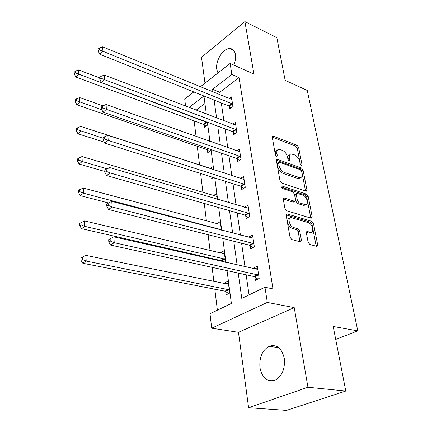 <?xml version="1.0" encoding="UTF-8"?>
<svg xmlns="http://www.w3.org/2000/svg" width="432" height="432" viewBox="0 0 432 432"><rect width="100%" height="100%" fill="white"/><g stroke="black" fill="none" stroke-linecap="round" stroke-linejoin="round"><path stroke-width="0.65" d="M301.309 165.424L301.99 164.603L298.62 147.355L297.027 145.26L272.84 136.021L272.257 137.214L275.395 154.872L276.869 156.454L277.312 155.574L276.901 153.268C276.572 150.898 277.225 149.58 278.856 149.315L282.29 150.304C284.942 151.589 286.691 153.884 287.545 157.189L287.966 159.473L289.116 160.979L289.829 160.153L289.402 157.874C289.057 155.504 289.683 154.192 291.287 153.943L294.581 154.899C297.157 156.157 298.879 158.414 299.743 161.681L300.181 163.939L301.309 165.424M284.267 358.306C281.713 348.008 276.647 344.002 269.066 346.286C262.186 350.341 259.151 357.496 259.951 367.756C262.37 378.432 267.592 382.498 275.621 379.949C282.334 375.651 285.212 368.437 284.267 358.306M233.82 65.081C235.364 61.306 235.899 57.791 235.429 54.551C234.673 50.603 232.745 48.6 229.657 48.524C223.047 48.298 215.244 61.004 216.751 69.32L217.987 72.954M308.14 242.249L309.863 244.48L316.894 246.38L317.677 244.874L313.502 223.528L311.828 221.346L286.934 213.878L286.146 215.33L290.045 237.276L291.811 239.555L300.623 241.936L301.455 240.413L299.722 231.05L297.999 228.809L293.782 227.599C289.467 226.595 287.118 217.269 291.244 217.647L308.21 222.615C312.358 223.614 314.717 232.799 310.694 232.389L307.157 231.471L306.38 232.951L308.14 242.249M345.794 391.046L286.519 410.4L248.605 407.722L307.951 387.25L345.794 391.046L333.191 326.473L357.793 330.874L307.255 90.445L285.158 80.341L276.826 37.638L244.906 21.6L253.957 74.11L230.126 63.428L231.849 74.504L239.036 77.641L272.981 288.905L264.951 287.215L267.316 302.427L211.702 328.201L210.006 313.756L231.379 303.431L227.038 270.621M307.951 387.25L294.219 307.622L267.316 302.427M305.959 191.165L306.283 191.219L306.931 189.896L303.059 170.084L301.444 167.962L277.042 159.224L276.394 160.493L280.006 180.808L281.707 183.022L305.959 191.165M308.183 196.312L312.201 216.869L311.224 218.236L286.659 210.74L284.931 208.494L283.311 199.384L284.056 197.986L294.781 201.312L295.499 199.93L294.403 194.049L292.723 191.857L282.28 188.417C281 187.412 280.768 186.575 281.583 185.911L306.542 194.157L308.183 196.312L306.742 197.122L310.732 217.658L312.201 216.869M244.906 21.6L201.506 57.278L204.984 83.155M335.718 339.422L357.793 330.874M239.036 77.641L219.764 92.264L220.147 94.905M221.308 102.956L223.889 120.782M225.05 128.849L227.772 147.679M228.944 155.758L231.817 175.657M232.983 183.735L236.029 204.779M237.195 212.857L240.413 235.116M241.58 243.194L244.982 266.755M246.148 274.817L249.048 294.899M229.273 106.348L229.667 108.972L232.934 106.591L231.455 96.892L229.16 98.593M233.134 132.079L233.545 134.806L236.887 132.489L235.348 122.413L232.821 124.2M237.146 158.814L237.573 161.649L241.002 159.397L239.398 148.927L236.596 150.806M241.315 186.602L241.758 189.551L245.273 187.38L243.61 176.488L240.473 178.47M245.657 215.514L246.116 218.581L249.718 216.497L247.99 205.157L244.453 207.257M250.171 245.619L250.652 248.816L254.351 246.823L252.547 235.013L248.886 237.038L248.929 237.352M254.88 276.993L255.377 280.319L259.178 278.435L257.299 266.117L253.535 268.051L253.638 268.731M194.135 120.852L196.052 136.431M197.262 146.291L199.568 165.078M200.599 173.48L202.932 192.499M204.277 203.445L206.431 221.006M208.111 234.711L210.071 250.663M211.01 258.304L211.097 259.027M212.117 267.349L213.862 281.551M214.801 289.181L217.377 310.198M204.93 103.518L196.15 110.176M204.125 124.751L204.46 127.327L207.527 125.096L207.133 122.143M207.403 149.996L207.749 152.669L210.881 150.498L210.746 149.456M209.002 141.021L209.574 140.616L209.66 141.253M210.87 176.731L211.156 178.961L213.359 177.52M210.146 168.518L213.008 166.601L213.413 169.668M213.381 195.604L216.572 193.585L217.323 199.271M221.405 230.132L220.277 221.611L216.977 223.83M225.558 262.327L224.127 250.754L220.714 252.65L220.784 253.201M221.8 261.014L221.859 261.479M225.763 291.589L226.184 294.829L229.721 293.074L228.134 281.081L224.635 282.879L224.753 283.775M294.219 307.622L238.469 332.311L248.605 407.722M238.469 332.311L211.702 328.201M185.56 106.121L184.729 99.058L193.806 91.93M238.232 273.078L241.763 298.415L264.951 287.215M231.849 74.504L212.598 89.311L212.971 91.967M214.099 100.062L216.599 117.995M217.733 126.112L220.374 145.055M221.508 153.182L224.3 173.21M225.434 181.348L228.393 202.527M229.527 210.665L232.654 233.086M233.788 241.218L237.098 264.956M200.34 86.805L230.126 63.428M206.323 114.064L203.931 95.99L189.022 107.449M225.952 262.413L222.777 238.426M221.692 230.207L218.695 207.571M217.609 199.352L214.78 177.968M213.694 169.76L211.021 149.553M209.936 141.35L207.409 122.245M219.764 92.264L212.598 89.311M216.945 223.592L83.279 188.028L83.484 193.201L221.346 229.684M248.886 237.038L253.022 238.129M220.714 252.65L224.5 253.546M253.535 268.051L257.742 269.012M224.635 282.879L228.479 283.667M289.764 154.823C288.252 155.142 287.663 156.449 288.004 158.738L289.402 157.874M288.279 160.234L288.004 158.738M277.29 150.228C275.778 150.574 275.179 151.886 275.497 154.159L276.901 153.268M275.783 155.752L275.497 154.159M300.413 164.56L297.238 148.219L295.65 146.129L272.241 137.117M305.532 191.02L301.649 170.926L300.035 168.809L276.367 160.288M301.601 171.261L300.467 169.771L279.396 162.205L278.651 163.053L279.094 165.521C279.958 168.928 281.745 171.266 284.456 172.525L300.078 177.768C301.784 177.541 302.449 176.18 302.071 173.675L301.601 171.261M278.721 162.4L277.695 163.037L277.236 163.928L278.651 163.053M300.251 177.757L298.652 178.605L297.497 178.411L283.03 173.389C280.319 172.13 278.537 169.803 277.679 166.396L277.236 163.928M310.775 218.095L310.732 217.658M283.273 198.99L293.009 202.084L293.927 201.793M281.124 187.051L305.1 194.978L306.542 194.157M304.673 204.514L305.478 204.649C309.258 204.898 306.871 196.29 302.886 195.21L296.984 193.315L296.298 194.67L297.394 200.54L299.079 202.727L304.673 204.514L303.215 205.324L304.02 205.459L305.537 204.649M296.406 193.649L295.537 194.146L294.851 195.502L296.298 194.67M303.215 205.324L297.621 203.548L295.942 201.361L294.851 195.502M306.742 197.122L305.1 194.978M310.824 232.389L309.199 233.167L306.342 232.421M289.57 218.468C285.655 218.408 288.095 227.443 292.286 228.398L293.782 227.599M299.981 241.785L298.226 231.838L296.503 229.608L292.286 228.398M316.208 246.213L312.023 224.305L310.349 222.129L286.108 214.861M99.711 77.917L78.592 69.935L78.764 74.293L75.865 77.053L203.353 124.265L206.01 126.198M75.427 72.911L75.362 71.167L74.207 72.274L74.272 74.018L75.427 72.911L207.182 122.51M75.362 71.167L78.592 69.935M75.865 77.053L74.272 74.018M232.535 103.961L102.929 51.284L102.665 46.845L231.849 99.495M231.179 107.87L228.49 105.835L99.808 54.254L102.929 51.284L99.463 49.853L99.365 48.076L98.123 49.27L98.221 51.046L99.463 49.853M98.221 51.046L99.808 54.254M102.665 46.845L99.365 48.076M102.967 105.797L79.688 97.594L79.871 102.136L76.907 104.825L206.615 149.515L209.412 151.513M76.464 100.726L76.394 98.906L75.211 99.992L75.281 101.806L76.464 100.726L101.833 109.782M76.394 98.906L79.688 97.594M76.907 104.825L75.281 101.806M212.036 177.104L212.954 177.784M213.376 169.355L80.833 126.446L81.022 131.182L77.987 133.796L104.301 142.15M77.539 129.74L77.468 127.84L76.259 128.893L76.329 130.788L77.539 129.74L103.048 138.251M77.468 127.84L80.833 126.446M77.987 133.796L76.329 130.788M236.471 129.757L104.603 79.693L104.333 75.055L235.764 125.118M235.175 133.677L232.34 131.576L101.412 82.593L104.603 79.693L101.066 78.23L100.958 76.372L99.689 77.539L99.792 79.396L101.066 78.23M99.792 79.396L101.412 82.593M104.333 75.055L100.958 76.372M240.565 156.557L106.358 109.372L106.072 104.528L239.83 151.735M239.333 160.488L236.342 158.317L103.081 112.19L106.358 109.372L102.735 107.87L102.627 105.932L101.32 107.066L101.428 109.004L102.735 107.87M101.428 109.004L103.081 112.19M106.072 104.528L102.627 105.932M216.95 196.441L82.026 156.562L82.226 161.509L79.121 164.036L104.89 171.493M78.667 160.029L78.592 158.047L77.355 159.068L77.425 161.044L78.667 160.029L82.226 161.509L107.114 168.793M78.592 158.047L82.026 156.562M79.121 164.036L77.425 161.044M79.844 191.689L79.763 189.616L78.5 190.593L78.575 192.661L79.844 191.689L83.484 193.201L80.298 195.626L108.47 202.948M79.763 189.616L83.279 188.028M80.298 195.626L78.575 192.661M224.537 253.849L84.58 220.941L84.796 226.357L81.535 228.668L220.963 260.582L222.788 261.689M81.076 224.802L80.995 222.631L79.693 223.571L79.774 225.736L81.076 224.802L84.796 226.357L225.239 259.151M80.995 222.631L84.58 220.941M81.535 228.668L79.774 225.736M244.82 184.426L108.189 140.411L107.887 135.34L244.053 179.41M243.675 188.368L240.5 186.116L104.83 143.143L108.189 140.411L104.485 138.877L104.371 136.847L103.032 137.943L103.145 139.973L104.485 138.877M103.145 139.973L104.83 143.143M107.887 135.34L104.371 136.847M249.248 213.419L110.106 172.908L109.793 167.6L248.454 208.202M248.206 217.377L244.82 215.039L106.661 175.532L110.106 172.908L106.315 171.331L106.196 169.204L104.825 170.267L104.938 172.39L106.315 171.331M104.938 172.39L106.661 175.532M109.793 167.6L106.196 169.204M253.865 243.616L112.115 206.96L111.785 201.393L253.033 238.178M252.936 247.585L249.323 245.155L108.572 209.477L112.115 206.96L108.232 205.346L108.108 203.116L106.699 204.131L106.823 206.356L108.232 205.346M106.823 206.356L108.572 209.477M111.785 201.393L108.108 203.116M228.56 284.299L85.946 255.398L86.173 261.074L82.831 263.261L224.915 291.168L228.739 293.566M82.361 259.481L82.28 257.207L80.946 258.093L81.027 260.361L82.361 259.481L86.173 261.074L229.289 289.818M82.28 257.207L85.946 255.398M82.831 263.261L81.027 260.361M258.671 275.092L114.221 242.692L113.875 236.849L257.801 269.422M257.899 279.072L254.016 276.539L110.587 245.074L114.221 242.692L110.246 241.034L110.111 238.691L108.664 239.657L108.794 241.996L110.246 241.034M108.794 241.996L110.587 245.074M113.875 236.849L110.111 238.691M300.958 165.218L301.99 164.603M276.259 156.238L277.312 155.574M288.792 160.796L289.829 160.153M272.225 136.82L273.321 136.096M295.65 146.129L297.027 145.26M297.238 148.219L298.62 147.355M276.372 159.986L277.468 159.295M300.035 168.809L301.444 167.962M301.649 170.926L303.059 170.084M305.494 190.717L306.931 189.896M277.679 166.396L279.094 165.521M283.03 173.389L284.456 172.525M297.497 178.411L298.917 177.574M283.306 198.666L284.391 198.045M293.009 202.084L294.467 201.258M281.075 186.403L281.837 185.954M295.942 201.361L297.394 200.54M297.621 203.548L299.079 202.727M306.407 232.027L307.395 231.514M308.572 233.059L310.063 232.281M296.503 229.608L297.999 228.809M298.226 231.838L299.722 231.05M299.948 241.191L301.455 240.413M286.157 214.526L287.231 213.926M310.349 222.129L311.828 221.346M312.023 224.305L313.502 223.528M316.165 245.63L317.677 244.874M203.353 124.265L206.41 122.024M203.904 124.578L206.96 122.337M232.308 103.783L229.046 106.164M231.752 103.442L228.49 105.835M206.615 149.515L208.04 148.522M207.176 149.823L208.71 148.754M236.245 129.578L232.907 131.9M235.678 129.249L232.34 131.576M240.332 156.379L236.914 158.636M239.76 156.06L236.342 158.317M219.726 229.694L220.52 229.23M220.466 229.889L221.108 229.516M220.963 260.582L224.402 258.714M221.557 260.852L224.996 258.984M244.582 184.248L241.078 186.424M244.004 183.935L240.5 186.116M249.01 213.246L245.414 215.341M248.416 212.944L244.82 215.039M253.616 243.443L249.928 245.446M253.017 243.151L249.323 245.155M224.915 291.168L228.436 289.397M225.52 291.427L229.046 289.656M258.417 274.919L254.632 276.82M257.807 274.639L254.016 276.539M269.066 346.286L278.77 347.674M229.657 48.524L233.728 50.414M272.344 136.345L272.84 136.021M276.491 159.57L277.042 159.224M298.652 178.605L300.078 177.768M283.424 198.353L284.056 197.986M293.323 202.138L294.781 201.312M281.162 186.16L281.583 185.911M304.02 205.459L305.478 204.649M306.509 231.811L307.157 231.471M309.199 233.167L310.694 232.389M286.27 214.25L286.934 213.878"/></g></svg>
